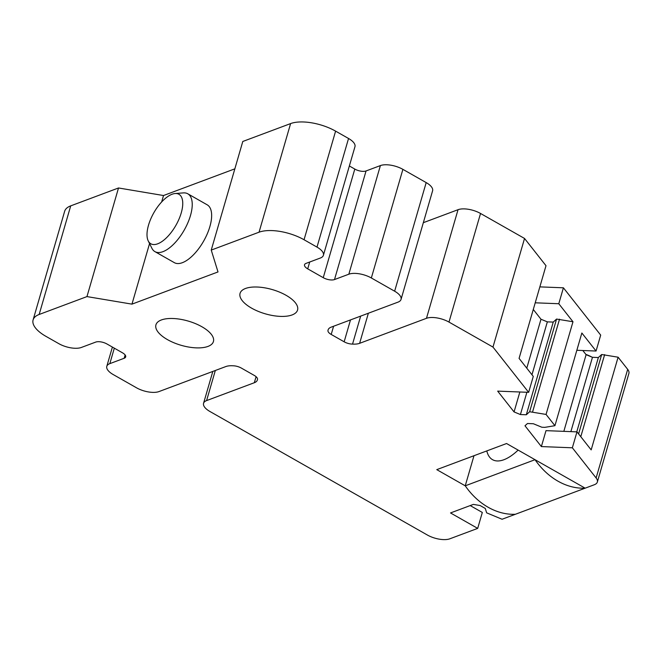 <?xml version="1.0" encoding="UTF-8"?>
<svg xmlns="http://www.w3.org/2000/svg" width="662" height="662" viewBox="0 0 662 662"><rect width="100%" height="100%" fill="white"/><g stroke="black" fill="none" stroke-linecap="round" stroke-linejoin="round"><path stroke-width="0.99" d="M154.925 251.626L174.329 262.649A33.257 14.837 -60.4 0 0 203.507 241.34A33.257 14.837 -60.4 0 0 207.189 204.815L187.776 193.784A33.257 14.837 119.6 0 1 184.094 230.31A33.257 14.837 119.6 0 1 154.925 251.626A33.257 14.837 119.6 0 1 151.904 248.291L148.238 240.927A28.458 12.702 119.6 0 1 153.973 212.519A28.458 12.702 119.6 0 1 175.165 193.527A28.458 12.702 119.6 0 1 175.786 225.543A28.458 12.702 119.6 0 1 148.238 240.927M175.165 193.527L183.366 192.899A33.257 14.837 119.6 0 1 187.776 193.784M477.691 528.384L449.87 538.794A16.633 7.009 16.2 0 1 427.371 535.02L209.97 411.516A16.633 7.009 16.2 0 1 203.565 403.299A16.633 7.009 16.2 0 1 206.594 400.584L254.324 382.727A16.633 7.009 16.2 0 0 257.353 380.013A16.633 7.009 16.2 0 0 257.427 379.682A8.316 3.509 16.2 0 0 257.485 379.533A8.316 3.509 16.2 0 0 254.274 375.428L241.34 368.072A8.316 3.509 16.2 0 0 232.941 365.78A16.633 7.009 16.2 0 0 225.858 366.549L159.004 391.565A16.633 7.009 16.2 0 1 136.504 387.791L113.21 374.56A16.633 7.009 16.2 0 1 106.797 366.343A16.633 7.009 16.2 0 1 109.826 363.637L124.166 358.266A8.316 3.509 16.2 0 0 125.681 356.909A8.316 3.509 16.2 0 0 122.478 352.805L106.954 343.983A8.316 3.509 16.2 0 0 95.7 342.097L81.36 347.459A16.633 7.009 16.2 0 1 58.86 343.686L45.918 336.337A33.257 14.018 16.2 0 1 33.1 319.903A33.257 14.018 16.2 0 1 39.157 314.475L86.962 296.593L131.961 304.139L218.005 271.941L211.244 250.087L259.049 232.197A33.257 14.018 16.2 0 1 304.048 239.743L316.99 247.1A16.633 7.009 16.2 0 1 323.395 255.317A16.633 7.009 16.2 0 1 320.367 258.023L306.026 263.393A8.316 3.509 16.2 0 0 304.512 264.75A8.316 3.509 16.2 0 0 307.722 268.855L323.246 277.676A8.316 3.509 16.2 0 0 334.5 279.563L348.841 274.2A16.633 7.009 16.2 0 1 371.341 277.974L394.635 291.206A16.633 7.009 16.2 0 1 401.04 299.423A16.633 7.009 16.2 0 1 398.011 302.137L331.157 327.152A16.633 7.009 16.2 0 0 328.129 329.858A16.633 7.009 16.2 0 0 328.054 330.189A8.316 3.509 16.2 0 0 327.996 330.338A8.316 3.509 16.2 0 0 331.207 334.451L344.149 341.799A8.316 3.509 16.2 0 0 352.54 344.099A16.633 7.009 16.2 0 0 359.623 343.321L426.477 318.306A16.633 7.009 16.2 0 1 448.985 322.08L492.975 347.078L528.648 392.334L497.675 391.126L514.06 411.921L520.415 414.544L526.315 414.768L529.641 411.739L546.059 414.437L554.93 425.691L544.801 427.354L541.855 427.238L533.382 423.746L527.482 423.514L524.983 425.782L541.375 446.577L572.349 447.793L596.123 477.964A16.633 7.009 16.2 0 1 597.347 482.027A16.633 7.009 16.2 0 1 594.319 484.741L585.15 488.175L506.562 443.523L436.771 469.639L465.237 485.817A66.523 52.513 69.5 0 0 515.359 514.283L502.069 519.256L486.644 512.835L485.296 508.466L480.116 505.528L473.363 504.394L450.516 512.942L477.691 528.384L482.317 512.454L470.21 505.578M201.885 326.747A29.931 12.619 16.2 0 1 213.429 341.534A29.931 12.619 16.2 0 1 167.469 339.623A29.931 12.619 16.2 0 1 155.934 324.835A29.931 12.619 16.2 0 1 201.885 326.747M286.017 295.269A29.931 12.619 16.2 0 1 297.552 310.056A29.931 12.619 16.2 0 1 251.601 308.144A29.931 12.619 16.2 0 1 240.066 293.349A29.931 12.619 16.2 0 1 286.017 295.269M473.984 455.721L465.237 485.817L535.028 459.701A66.523 52.513 69.5 0 0 585.15 488.175L515.359 514.283M582.817 350.512L586.102 354.683L592.457 357.306L598.357 357.538L601.684 354.509L618.101 357.207L627.684 369.355A16.633 7.009 16.2 0 1 628.9 373.418L597.347 482.027M618.101 357.207L591.174 449.887L576.974 431.864L572.349 447.793M541.375 446.577L546.001 430.648L576.974 431.864M586.102 354.683L563.834 431.351M526.778 368.163L540.986 319.241L547.342 321.856L553.242 322.088L556.568 319.059L572.986 321.757L558.786 303.734L563.412 287.805L600.691 335.104L596.065 351.034L581.857 333.011L554.93 425.691M572.986 321.757L546.059 414.437M559.522 319.175L532.596 411.855M556.568 319.059L529.641 411.739M553.242 322.088L526.315 414.768M547.342 321.856L531.975 374.758M526.886 392.268L520.415 414.544M519.852 391.995L514.06 411.921M540.986 319.241L533.282 309.468M528.648 392.334L533.274 376.405L519.074 358.39L546.001 265.702L524.536 238.461L492.975 347.078M423.341 222.68L458.038 209.697A16.633 7.009 16.2 0 1 480.538 213.47L524.536 238.461M352.54 344.099L360.666 316.105M328.054 330.189L328.236 329.544M334.5 279.563L366.053 170.953L380.393 165.583A16.633 7.009 16.2 0 1 402.893 169.356L426.187 182.596A16.633 7.009 16.2 0 1 432.592 190.813L401.04 299.423M366.053 170.953A8.316 3.509 16.2 0 1 354.799 169.067L349.354 165.972M211.244 250.087L242.797 141.469L290.601 123.587A33.257 14.018 16.2 0 1 335.601 131.134L348.543 138.482A16.633 7.009 16.2 0 1 354.956 146.699L323.395 255.317M161.644 201.968L163.514 195.53L234.853 168.835M131.961 304.139L149.554 243.575M86.962 296.593L118.515 187.975L163.514 195.53M33.1 319.903L64.653 211.286A33.257 14.018 16.2 0 1 70.71 205.865L118.515 187.975M563.412 287.805L539.844 286.878M518.131 450.094A47.399 21.151 119.6 0 1 492.503 459.66A47.399 21.151 119.6 0 1 486.81 450.913M591.927 357.091A66.523 52.513 69.5 0 0 585.829 354.344M604.638 354.625L580.789 436.705M592.457 357.306L570.867 431.624M576.842 350.281L596.065 351.034M558.786 303.734L535.219 302.807M598.357 357.538L576.768 431.856M601.684 354.509L578.605 433.933M596.123 477.964L627.684 369.355M448.985 322.08L480.538 213.47M426.477 318.306L458.038 209.697M359.623 343.321L368.37 313.225M344.149 341.799L350.504 319.912M331.207 334.451L333.59 326.242M394.635 291.206L426.187 182.596M371.341 277.974L402.893 169.356M348.841 274.2L380.393 165.583M323.246 277.676L354.799 169.067M307.722 268.855L309.708 262.011M316.99 247.1L348.543 138.482M304.048 239.743L335.601 131.134M259.049 232.197L290.601 123.587M39.157 314.475L70.71 205.865M124.166 358.266L125.135 354.956M109.826 363.637L114.319 348.171M254.324 382.727L256.078 376.678M206.594 400.584L215.332 370.488M106.797 366.343L112.399 347.078M203.565 403.299L212.816 371.432"/></g></svg>
